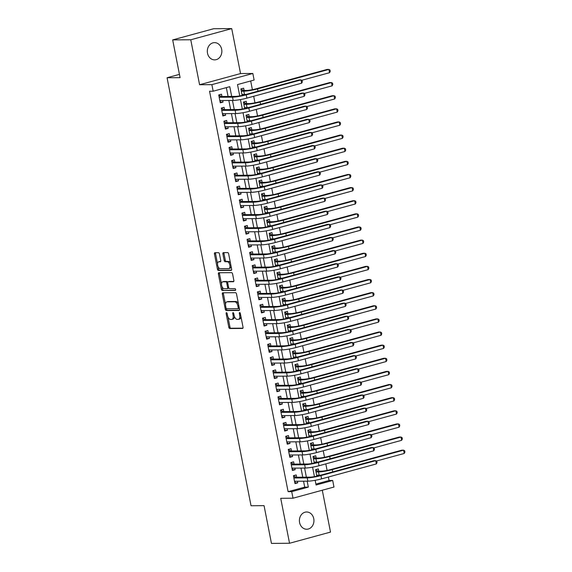 <?xml version="1.0" encoding="UTF-8"?>
<svg xmlns="http://www.w3.org/2000/svg" width="572" height="572" viewBox="0 0 572 572"><rect width="100%" height="100%" fill="white"/><g stroke="black" fill="none" stroke-linecap="round" stroke-linejoin="round"><path stroke-width="0.86" d="M226.455 312.655A0.922 0.486 -105.3 0 0 226.39 312.669A0.922 0.486 -105.3 0 0 226.14 313.563L228.821 327.255A1.323 0.694 -105.3 0 0 229.787 328.535L242.564 328.442A1.323 0.694 -105.3 0 0 242.664 328.428A1.323 0.694 -105.3 0 0 243.021 327.148L240.34 313.456A0.922 0.486 -105.3 0 0 239.661 312.562A0.922 0.486 -105.3 0 0 239.596 312.569A0.922 0.486 -105.3 0 0 239.346 313.463L239.689 315.236A4.233 2.216 -105.3 0 1 238.531 319.333A4.233 2.216 -105.3 0 1 238.231 319.376L237.165 319.383A4.233 2.216 -105.3 0 1 234.084 315.279L233.733 313.506A0.922 0.486 -105.3 0 0 233.061 312.605A0.922 0.486 -105.3 0 0 232.997 312.619A0.922 0.486 -105.3 0 0 232.74 313.513L233.09 315.286A4.233 2.216 -105.3 0 1 231.932 319.383A4.233 2.216 -105.3 0 1 231.624 319.426L230.559 319.433A4.233 2.216 -105.3 0 1 227.477 315.329L227.134 313.556A0.922 0.486 -105.3 0 0 226.455 312.655M207.5 53.189A8.623 7.272 89.6 0 0 214.65 59.874A8.623 7.272 89.6 0 0 221.671 49.321A8.623 7.272 89.6 0 0 214.521 42.635A8.623 7.272 89.6 0 0 207.5 53.189M299.585 522.543A8.623 7.272 89.6 0 0 306.735 529.236A8.623 7.272 89.6 0 0 313.756 518.675A8.623 7.272 89.6 0 0 306.606 511.99A8.623 7.272 89.6 0 0 299.585 522.543M219.455 253.954A1.323 0.694 -105.3 0 0 218.49 252.674L214.908 252.702A1.323 0.694 -105.3 0 0 214.815 252.71A1.323 0.694 -105.3 0 0 214.45 253.997L217.431 269.197A1.323 0.694 -105.3 0 0 218.397 270.484L231.174 270.392A1.323 0.694 -105.3 0 0 231.274 270.377A1.323 0.694 -105.3 0 0 231.631 269.097L228.65 253.889A1.323 0.694 -105.3 0 0 227.685 252.602L223.359 252.638A1.323 0.694 -105.3 0 0 223.259 252.652A1.323 0.694 -105.3 0 0 222.901 253.932L224.174 260.439A1.323 0.694 -105.3 0 0 225.139 261.719L227.284 261.704A3.539 1.852 -105.3 0 1 229.808 264.9A3.539 1.852 -105.3 0 1 228.893 268.568A3.539 1.852 -105.3 0 1 228.636 268.604L220.227 268.661A3.539 1.852 -105.3 0 1 217.703 265.465A3.539 1.852 -105.3 0 1 218.618 261.804A3.539 1.852 -105.3 0 1 218.876 261.769L220.277 261.762A1.323 0.694 -105.3 0 0 220.37 261.747A1.323 0.694 -105.3 0 0 220.735 260.467L219.455 253.954M172.68 39.904L213.635 28.736L231.717 28.6L190.762 39.775L172.68 39.904L180.08 77.656L167.067 77.749L251.037 505.748L264.057 505.655L271.457 543.4L289.539 543.264L280.716 498.298L293.014 498.205L291.727 491.641L288.109 491.67L209.552 91.241L213.163 91.213L211.876 84.649L252.838 73.473L254.125 80.037L237.516 84.57L239.739 95.896M190.762 39.775L199.585 84.742L211.876 84.649M222.773 292.778A1.323 0.694 -105.3 0 0 222.672 292.792A1.323 0.694 -105.3 0 0 222.315 294.072L225.297 309.28A1.323 0.694 -105.3 0 0 226.262 310.56L239.039 310.467A1.323 0.694 -105.3 0 0 239.132 310.453A1.323 0.694 -105.3 0 0 239.496 309.173L236.515 293.965A1.323 0.694 -105.3 0 0 235.55 292.685L222.773 292.778M221.364 289.239L218.382 274.031A1.323 0.694 -105.3 0 1 218.747 272.751A1.323 0.694 -105.3 0 1 218.84 272.737L231.617 272.644A1.323 0.694 -105.3 0 1 232.582 273.924L233.855 280.437A1.323 0.694 -105.3 0 1 233.498 281.717A1.323 0.694 -105.3 0 1 233.405 281.731L228.221 281.767A1.323 0.694 -105.3 0 0 228.121 281.781A1.323 0.694 -105.3 0 0 227.763 283.061L228.607 287.38A1.323 0.694 -105.3 0 0 229.572 288.66L234.963 288.624A0.922 0.486 -105.3 0 1 235.628 289.461A0.922 0.486 -105.3 0 1 235.385 290.419A0.922 0.486 -105.3 0 1 235.321 290.426L222.329 290.526A1.323 0.694 -105.3 0 1 221.364 289.239L222.472 288.939L222 286.543M289.539 543.264L330.502 532.096L322.286 490.225M244.094 90.462L243.643 88.167L240.876 88.917L242.149 95.424M246.668 103.589L246.217 101.294L243.45 102.045L244.723 108.551M249.242 116.717L248.791 114.421L246.024 115.179L247.304 121.679M251.816 129.851L251.365 127.549L248.598 128.307L249.878 134.813M254.397 142.979L253.947 140.676L251.179 141.434L252.452 147.941M256.971 156.106L256.521 153.811L253.753 154.562L255.026 161.068M259.545 169.233L259.095 166.938L256.327 167.689L257.607 174.195M262.119 182.361L261.669 180.066L258.901 180.823L260.181 187.323M264.7 195.495L264.25 193.193L261.483 193.951L262.755 200.457M267.274 208.623L266.824 206.32L264.057 207.078L265.329 213.585M269.848 221.75L269.398 219.455L266.631 220.206L267.91 226.712M272.422 234.877L271.972 232.582L269.205 233.333L270.484 239.84M275.003 248.005L274.553 245.71L271.786 246.468L273.058 252.967M277.577 261.139L277.127 258.837L274.36 259.595L275.632 266.102M280.151 274.267L279.701 271.965L276.934 272.722L278.214 279.229M282.725 287.394L282.275 285.099L279.508 285.85L280.788 292.356M285.306 300.522L284.856 298.226L282.089 298.977L283.362 305.484M287.88 313.649L287.43 311.354L284.663 312.112L285.936 318.618M290.454 326.784L290.004 324.481L287.237 325.239L288.517 331.746M293.028 339.911L292.578 337.616L289.811 338.367L291.091 344.873M295.61 353.038L295.159 350.743L292.392 351.494L293.665 358M298.184 366.166L297.733 363.871L294.966 364.621L296.239 371.128M300.758 379.293L300.307 376.998L297.54 377.756L298.82 384.262M303.332 392.428L302.881 390.125L300.114 390.883L301.394 397.39M305.913 405.555L305.462 403.26L302.695 404.011L303.968 410.517M308.487 418.683L308.036 416.387L305.269 417.138L306.542 423.645M311.061 431.81L310.61 429.515L307.843 430.273L309.123 436.772M313.635 444.937L313.184 442.642L310.417 443.4L311.697 449.907M316.216 458.072L315.765 455.77L312.998 456.527L314.271 463.034M296.646 477.241L296.196 474.939L293.429 475.697L294.98 483.576L297.747 482.818L297.44 481.252M294.072 464.106L293.622 461.811L290.855 462.569L292.399 470.441L295.166 469.691L294.859 468.125M291.498 450.979L291.048 448.684L288.281 449.435L289.825 457.314L292.592 456.563L292.285 454.997M288.924 437.852L288.474 435.557L285.707 436.307L287.251 444.187L290.018 443.429L289.711 441.87M286.343 424.724L285.893 422.422L283.126 423.18L284.677 431.059L287.444 430.301L287.137 428.735M283.769 411.597L283.319 409.295L280.552 410.053L282.096 417.932L284.863 417.174L284.556 415.608M281.195 398.462L280.745 396.167L277.978 396.925L279.522 404.797L282.289 404.046L281.982 402.481M278.621 385.335L278.171 383.04L275.404 383.791L276.948 391.67L279.715 390.919L279.408 389.353M276.04 372.208L275.59 369.912L272.823 370.663L274.374 378.542L277.141 377.785L276.834 376.226M273.466 359.08L273.016 356.778L270.249 357.536L271.793 365.415L274.56 364.657L274.253 363.091M270.892 345.953L270.442 343.65L267.675 344.408L269.219 352.28L271.986 351.53L271.679 349.964M268.318 332.818L267.868 330.523L265.101 331.281L266.645 339.153L269.412 338.402L269.105 336.837M265.737 319.691L265.286 317.396L262.519 318.146L264.071 326.026L266.838 325.268L266.531 323.709M263.163 306.563L262.712 304.268L259.945 305.019L261.49 312.898L264.257 312.14L263.949 310.582M260.589 293.436L260.138 291.134L257.371 291.892L258.916 299.771L261.683 299.013L261.375 297.447M258.015 280.301L257.564 278.006L254.797 278.764L256.342 286.636L259.109 285.886L258.801 284.32M255.434 267.174L254.983 264.879L252.216 265.637L253.768 273.509L256.535 272.758L256.227 271.192M252.86 254.047L252.409 251.751L249.642 252.502L251.187 260.382L253.954 259.624L253.646 258.065M250.286 240.919L249.835 238.624L247.068 239.375L248.613 247.254L251.38 246.496L251.072 244.93M247.712 227.792L247.261 225.49L244.494 226.247L246.039 234.127L248.806 233.369L248.498 231.803M245.131 214.657L244.68 212.362L241.913 213.12L243.465 220.992L246.232 220.241L245.924 218.676M242.557 201.53L242.106 199.235L239.339 199.993L240.883 207.865L243.651 207.114L243.343 205.548M239.983 188.403L239.532 186.107L236.765 186.858L238.309 194.737L241.077 193.98L240.769 192.421M237.409 175.275L236.958 172.98L234.191 173.731L235.735 181.61L238.503 180.852L238.195 179.286M234.827 162.148L234.377 159.845L231.61 160.603L233.162 168.483L235.929 167.725L235.621 166.159M232.253 149.013L231.803 146.718L229.036 147.476L230.58 155.348L233.347 154.597L233.04 153.031M229.679 135.886L229.229 133.591L226.462 134.341L228.006 142.221L230.773 141.47L230.466 139.904M227.105 122.758L226.655 120.463L223.888 121.214L225.432 129.093L228.199 128.335L227.892 126.777M224.524 109.631L224.074 107.329L221.307 108.087L222.858 115.966L225.625 115.208L225.318 113.642M288.109 491.67L304.712 487.144L303.553 481.209M302.767 477.191L300.972 468.082M300.186 464.064L298.398 454.947M297.612 450.936L295.824 441.82M295.038 437.809L293.25 428.693M292.464 424.674L290.669 415.565M289.882 411.547L288.095 402.438M287.308 398.419L285.521 389.303M284.734 385.292L282.947 376.176M282.16 372.165L280.366 363.048M279.579 359.03L277.792 349.921M277.005 345.903L275.218 336.794M274.431 332.775L272.644 323.659M271.857 319.648L270.063 310.532M269.276 306.52L267.489 297.404M266.702 293.386L264.915 284.277M264.128 280.259L262.341 271.149M261.554 267.131L259.76 258.015M258.973 254.004L257.185 244.887M256.399 240.876L254.612 231.76M253.825 227.742L252.037 218.633M251.251 214.614L249.456 205.505M248.67 201.487L246.882 192.371M246.096 188.36L244.308 179.243M243.522 175.225L241.734 166.116M240.948 162.098L239.153 152.989M238.367 148.97L236.579 139.854M235.793 135.843L234.005 126.727M233.219 122.715L231.431 113.599M230.645 109.581L228.85 100.472M228.064 96.454L226.333 87.623M221.95 96.504L221.5 94.201L218.733 94.959L220.277 102.838L223.044 102.081L222.737 100.515M315.901 484.091L329.072 480.494L328.385 477.019M327.091 470.42L325.811 463.892M324.517 457.293L323.237 450.765M321.943 444.165L320.656 437.63M319.362 431.031L318.082 424.503M316.788 417.903L315.508 411.375M314.214 404.776L312.934 398.248M311.64 391.648L310.353 385.12M309.059 378.521L307.779 371.986M306.485 365.386L305.205 358.858M303.911 352.259L302.631 345.731M301.337 339.132L300.05 332.604M298.756 326.004L297.476 319.469M296.182 312.877L294.902 306.342M293.608 299.742L292.328 293.214M291.034 286.615L289.747 280.087M288.452 273.488L287.173 266.96M285.878 260.36L284.599 253.825M283.304 247.233L282.025 240.698M280.73 234.098L279.443 227.57M278.149 220.971L276.869 214.443M275.575 207.843L274.295 201.315M273.001 194.716L271.721 188.181M270.427 181.581L269.14 175.053M267.846 168.454L266.566 161.926M265.272 155.327L263.992 148.799M262.698 142.199L261.418 135.671M260.124 129.072L258.837 122.537M257.543 115.937L256.263 109.409M254.969 102.81L253.689 96.282M252.395 89.682L250.686 80.974M318.79 471.199L318.339 468.904L315.572 469.655L316.845 476.161M179.436 74.374L167.067 77.749M199.585 84.742L240.54 73.566L231.717 28.6M240.54 73.566L252.838 73.473M329.072 480.494L332.682 480.473L333.976 487.037L293.014 498.205M231.681 96.425L229.772 86.679L213.163 91.213M291.727 491.641L308.329 487.115L307.171 481.181M306.377 477.162L304.59 468.053M303.803 464.035L302.016 454.926M301.229 450.908L299.442 441.791M298.655 437.78L296.868 428.664M296.074 424.653L294.287 415.537M293.5 411.518L291.713 402.409M290.926 398.391L289.139 389.282M288.352 385.263L286.565 376.147M285.771 372.136L283.984 363.02M283.197 359.009L281.41 349.892M280.623 345.874L278.836 336.765M278.049 332.747L276.262 323.638M275.468 319.619L273.681 310.503M272.894 306.492L271.107 297.376M270.32 293.365L268.533 284.248M267.746 280.23L265.959 271.121M265.165 267.103L263.377 257.993M262.591 253.975L260.803 244.859M260.017 240.848L258.229 231.732M257.443 227.72L255.655 218.604M254.862 214.586L253.074 205.477M252.288 201.458L250.5 192.349M249.714 188.331L247.926 179.215M247.14 175.204L245.352 166.087M244.559 162.076L242.771 152.96M241.985 148.942L240.197 139.833M239.411 135.814L237.623 126.705M236.837 122.687L235.049 113.571M234.255 109.559L232.468 100.443M315.158 480.308L316.08 484.999L332.682 480.473M240.462 99.571L242.313 109.023M243.036 112.698L244.895 122.151M245.617 125.826L247.469 135.278M248.191 138.953L250.043 148.413M250.765 152.08L252.617 161.54M253.339 165.215L255.198 174.667M255.92 178.342L257.772 187.795M258.494 191.47L260.346 200.929M261.068 204.597L262.92 214.057M263.642 217.732L265.501 227.184M266.223 230.859L268.075 240.311M268.797 243.987L270.649 253.439M271.371 257.114L273.223 266.573M273.945 270.241L275.804 279.701M276.526 283.376L278.378 292.828M279.1 296.503L280.952 305.956M281.674 309.631L283.526 319.083M284.248 322.758L286.107 332.218M286.829 335.886L288.681 345.345M289.403 349.02L291.255 358.472M291.977 362.147L293.829 371.6M294.551 375.275L296.41 384.727M297.133 388.402L298.984 397.862M299.707 401.53L301.558 410.989M302.281 414.664L304.132 424.117M304.855 427.792L306.714 437.244M307.429 440.919L309.288 450.371M310.01 454.046L311.862 463.506M312.584 467.174L314.436 476.633M304.712 487.144L308.329 487.115M297.747 482.818L294.83 482.839M295.166 469.691L292.256 469.712M292.592 456.563L289.682 456.585M290.018 443.429L287.108 443.45M287.444 430.301L284.527 430.323M284.863 417.174L281.953 417.195M282.289 404.046L279.379 404.068M279.715 390.919L276.805 390.941M277.141 377.785L274.224 377.806M274.56 364.657L271.65 364.679M271.986 351.53L269.076 351.551M269.412 338.402L266.502 338.424M266.838 325.268L263.921 325.296M264.257 312.14L261.347 312.162M261.683 299.013L258.773 299.034M259.109 285.886L256.199 285.907M256.535 272.758L253.618 272.78M253.954 259.624L251.044 259.645M251.38 246.496L248.47 246.518M248.806 233.369L245.896 233.39M246.232 220.241L243.315 220.263M243.651 207.114L240.74 207.135M241.077 193.98L238.167 194.001M238.503 180.852L235.593 180.874M235.929 167.725L233.011 167.746M233.347 154.597L230.437 154.619M230.773 141.47L227.863 141.491M228.199 128.335L225.289 128.357M225.625 115.208L222.708 115.229M223.044 102.081L220.134 102.102M231.932 319.383L233.04 319.083A4.233 2.216 -105.3 0 0 234.334 316.237M238.531 319.333L239.639 319.033A4.233 2.216 -105.3 0 0 240.934 316.502M227.956 316.895L229.93 326.955A1.323 0.694 -105.3 0 0 230.895 328.235L242.957 328.149M226.319 308.53L226.405 308.973A1.323 0.694 -105.3 0 0 227.37 310.26L239.432 310.167M223.488 292.771A1.323 0.694 -105.3 0 0 223.423 293.772L225.511 304.418M226.012 307.85A0.922 0.486 -105.3 0 0 226.684 308.751L237.902 308.665A0.922 0.486 -105.3 0 0 237.973 308.658A0.922 0.486 -105.3 0 0 238.224 307.765L237.859 305.891A4.233 2.216 -105.3 0 0 234.777 301.787L227.113 301.844A4.233 2.216 -105.3 0 0 226.805 301.887A4.233 2.216 -105.3 0 0 225.647 305.984L226.012 307.85M238.031 308.63L239.01 308.365A0.922 0.486 -105.3 0 0 239.075 308.358A0.922 0.486 -105.3 0 0 239.296 308.144M238.488 304.025A4.233 2.216 -105.3 0 0 235.886 301.487L234.777 301.787M226.805 301.887L227.913 301.587A4.233 2.216 -105.3 0 1 228.214 301.544L235.886 301.487M221.5 283.991L219.491 273.731L218.382 274.031M219.555 272.737A1.323 0.694 -105.3 0 0 219.491 273.731M233.798 281.431L229.322 281.467A1.323 0.694 -105.3 0 0 229.229 281.481A1.323 0.694 -105.3 0 0 229.143 281.517M235.628 290.133L222.329 290.526M222.844 281.81A3.539 1.852 -105.3 0 0 222.587 281.839A3.539 1.852 -105.3 0 0 221.671 285.507A3.539 1.852 -105.3 0 0 224.195 288.703L227.155 288.681A1.323 0.694 -105.3 0 0 227.256 288.667A1.323 0.694 -105.3 0 0 227.613 287.387L226.769 283.068A1.323 0.694 -105.3 0 0 225.804 281.789L222.844 281.81L223.945 281.503A3.539 1.852 -105.3 0 0 223.695 281.538L222.587 281.839M227.341 288.631L228.264 288.381A1.323 0.694 -105.3 0 0 228.357 288.367A1.323 0.694 -105.3 0 0 228.736 287.823M227.742 282.325A1.323 0.694 -105.3 0 0 226.912 281.481L225.804 281.789M223.945 281.503L226.912 281.481M222.472 288.939A1.323 0.694 -105.3 0 0 223.438 290.218M218.618 261.804L219.727 261.504A3.539 1.852 -105.3 0 1 219.984 261.468L220.67 261.461M229.744 268.297A3.539 1.852 -105.3 0 0 230.001 268.261A3.539 1.852 -105.3 0 0 231.081 266.266M230.516 263.413A3.539 1.852 -105.3 0 0 228.392 261.404L227.284 261.704M224.067 252.631A1.323 0.694 -105.3 0 0 224.01 253.632L225.282 260.138A1.323 0.694 -105.3 0 0 226.247 261.418L228.392 261.404M218.104 266.659L218.54 268.897A1.323 0.694 -105.3 0 0 219.505 270.184L231.567 270.091M215.623 252.695A1.323 0.694 -105.3 0 0 215.558 253.689L217.539 263.799M315.608 469.648L318.061 471.206L321.285 471.178A6.735 0.786 -11.1 0 0 330.437 469.641L401.78 450.178L403.589 450.164L332.246 469.626A10.103 1.18 168.9 0 1 318.518 471.936L316.023 471.95M317.846 475.225L316.838 476.104M320.892 475.125A10.103 1.18 168.9 0 1 319.162 475.218L316.666 475.239M404.232 453.453L403.589 450.164L404.676 450.765L404.933 452.073L404.232 453.453L376.397 461.039M318.061 471.206L315.987 471.771M376.34 463.935L375.697 460.653L376.784 461.254L377.041 462.562L376.34 463.935L321.6 478.871A10.103 1.18 168.9 0 1 307.872 481.174L294.523 481.274M293.465 475.682L295.924 477.241L309.995 477.141A6.735 0.786 -11.1 0 0 319.147 475.604L373.888 460.667L375.697 460.653L320.956 475.589A10.103 1.18 168.9 0 1 307.228 477.892L293.879 477.992M295.71 481.267L294.694 482.146M295.924 477.241L293.844 477.813M313.034 456.52L315.487 458.072L318.711 458.05A6.735 0.786 -11.1 0 0 327.863 456.513L399.206 437.051L401.015 437.037L329.665 456.499A10.103 1.18 168.9 0 1 315.944 458.808L313.449 458.823M315.272 462.097L314.257 462.977M318.318 461.997A10.103 1.18 168.9 0 1 316.588 462.09L314.092 462.104M401.658 440.318L401.015 437.037L402.102 437.637L402.359 438.946L401.658 440.318L373.823 447.912M315.487 458.072L313.413 458.644M310.453 443.386L312.913 444.944L316.13 444.923A6.735 0.786 -11.1 0 0 325.282 443.386L396.632 423.923L398.441 423.909L327.091 443.371A10.103 1.18 168.9 0 1 313.363 445.674L310.868 445.695M312.698 448.97L311.683 449.849M315.737 448.87A10.103 1.18 168.9 0 1 314.007 448.963L311.511 448.977M399.084 427.191L398.441 423.909L399.528 424.503L399.785 425.818L399.084 427.191L371.249 434.784M312.913 444.944L310.832 445.509M307.879 430.258L310.331 431.817L313.556 431.796A6.735 0.786 -11.1 0 0 322.708 430.258L394.051 410.796L395.86 410.782L324.517 430.244A10.103 1.18 168.9 0 1 310.789 432.546L308.294 432.568M310.124 435.843L309.109 436.715M313.163 435.742A10.103 1.18 168.9 0 1 311.433 435.828L308.937 435.85M396.503 414.064L395.86 410.782L396.954 411.375L397.211 412.691L396.503 414.064L368.675 421.657M310.331 431.817L308.258 432.382M305.305 417.131L307.757 418.69L310.982 418.661A6.735 0.786 -11.1 0 0 320.134 417.131L391.477 397.669L393.286 397.654L321.943 417.117A10.103 1.18 168.9 0 1 308.215 419.419L305.72 419.44M307.543 422.708L306.535 423.587M310.589 422.608A10.103 1.18 168.9 0 1 308.859 422.701L306.363 422.722M393.929 400.936L393.286 397.654L394.373 398.248L394.63 399.563L393.929 400.936L366.094 408.53M307.757 418.69L305.684 419.255M373.759 450.808L373.116 447.526L374.21 448.126L374.467 449.435L373.759 450.808L319.019 465.744A10.103 1.18 168.9 0 1 305.298 468.046L291.949 468.146M290.891 462.555L293.343 464.114L307.421 464.014A6.735 0.786 -11.1 0 0 316.566 462.476L371.307 447.54L373.116 447.526L318.375 462.462A10.103 1.18 168.9 0 1 304.654 464.764L291.305 464.864M293.136 468.139L292.12 469.011M293.343 464.114L291.27 464.678M371.185 437.68L370.542 434.398L371.636 434.992L371.893 436.307L371.185 437.68L316.445 452.616A10.103 1.18 168.9 0 1 302.717 454.919L289.375 455.019M288.317 449.428L290.769 450.986L304.84 450.879A6.735 0.786 -11.1 0 0 313.992 449.342L368.733 434.413L370.542 434.398L315.801 449.327A10.103 1.18 168.9 0 1 302.073 451.637L288.731 451.737M290.562 455.012L289.546 455.884M290.769 450.986L288.696 451.551M368.611 424.553L367.968 421.271L369.054 421.864L369.312 423.18L368.611 424.553L313.871 439.482A10.103 1.18 168.9 0 1 300.143 441.791L286.801 441.891M285.743 436.3L288.195 437.859L302.266 437.752A6.735 0.786 -11.1 0 0 311.418 436.214L366.159 421.285L367.968 421.271L313.227 436.2A10.103 1.18 168.9 0 1 299.499 438.509L286.157 438.61M287.981 441.877L286.972 442.757M288.195 437.859L286.122 438.424M366.037 411.425L365.394 408.143L366.48 408.737L366.738 410.053L366.037 411.425L311.297 426.354A10.103 1.18 168.9 0 1 297.569 428.664L284.22 428.757M283.161 423.173L285.621 424.731L299.692 424.624A6.735 0.786 -11.1 0 0 308.844 423.087L363.585 408.151L365.394 408.143L310.653 423.073A10.103 1.18 168.9 0 1 296.925 425.375L283.576 425.475M285.407 428.75L284.391 429.629M285.621 424.731L283.54 425.296M302.731 404.004L305.183 405.562L308.408 405.534A6.735 0.786 -11.1 0 0 317.56 403.996L388.903 384.534L390.712 384.52L319.362 403.982A10.103 1.18 168.9 0 1 305.641 406.292L303.146 406.306M304.969 409.581L303.954 410.46M308.015 409.481A10.103 1.18 168.9 0 1 306.285 409.573L303.789 409.595M391.355 387.809L390.712 384.52L391.799 385.12L392.056 386.429L391.355 387.809L363.52 395.395M305.183 405.562L303.11 406.127M363.456 398.291L362.812 395.009L363.906 395.609L364.164 396.918L363.456 398.291L308.716 413.227A10.103 1.18 168.9 0 1 294.995 415.529L281.646 415.629M280.587 410.038L283.04 411.597L297.118 411.497A6.735 0.786 -11.1 0 0 306.263 409.96L361.003 395.023L362.812 395.009L308.072 409.945A10.103 1.18 168.9 0 1 294.351 412.248L281.002 412.348M282.833 415.622L281.817 416.502M283.04 411.597L280.966 412.169M300.15 390.876L302.609 392.428L305.827 392.406A6.735 0.786 -11.1 0 0 314.979 390.869L386.329 371.407L388.138 371.392L316.788 390.855A10.103 1.18 168.9 0 1 303.06 393.164L300.565 393.178M302.395 396.453L301.38 397.333M305.434 396.353A10.103 1.18 168.9 0 1 303.703 396.446L301.208 396.46M388.781 374.674L388.138 371.392L389.225 371.993L389.482 373.301L388.781 374.674L360.946 382.268M302.609 392.428L300.529 393M360.882 385.163L360.238 381.882L361.332 382.482L361.59 383.791L360.882 385.163L306.142 400.1A10.103 1.18 168.9 0 1 292.414 402.402L279.072 402.502M278.013 396.911L280.466 398.469L294.537 398.362A6.735 0.786 -11.1 0 0 303.689 396.832L358.43 381.896L360.238 381.882L305.498 396.818A10.103 1.18 168.9 0 1 291.77 399.12L278.428 399.22M280.259 402.495L279.243 403.367M280.466 398.469L278.392 399.034M297.576 377.742L300.028 379.3L303.253 379.279A6.735 0.786 -11.1 0 0 312.405 377.742L383.748 358.279L385.557 358.265L314.214 377.727A10.103 1.18 168.9 0 1 300.486 380.03L297.991 380.051M299.821 383.326L298.806 384.205M302.86 383.226A10.103 1.18 168.9 0 1 301.129 383.312L298.634 383.333M386.2 361.547L385.557 358.265L386.651 358.858L386.908 360.174L386.2 361.547L358.372 369.14M300.028 379.3L297.955 379.865M358.308 372.036L357.664 368.754L358.751 369.348L359.009 370.663L358.308 372.036L303.568 386.972A10.103 1.18 168.9 0 1 289.84 389.275L276.498 389.375M275.439 383.783L277.892 385.342L291.963 385.235A6.735 0.786 -11.1 0 0 301.115 383.698L355.855 368.768L357.664 368.754L302.924 383.683A10.103 1.18 168.9 0 1 289.196 385.993L275.854 386.093M277.677 389.368L276.669 390.24M277.892 385.342L275.818 385.907M295.002 364.614L297.454 366.173L300.679 366.151A6.735 0.786 -11.1 0 0 309.831 364.614L381.174 345.152L382.983 345.138L311.64 364.6A10.103 1.18 168.9 0 1 297.912 366.902L295.417 366.924M297.24 370.198L296.232 371.071M300.286 370.098A10.103 1.18 168.9 0 1 298.555 370.184L296.06 370.206M383.626 348.419L382.983 345.138L384.069 345.731L384.327 347.047L383.626 348.419L355.791 356.013M297.454 366.173L295.381 366.738M355.734 358.909L355.09 355.627L356.177 356.22L356.435 357.536L355.734 358.909L300.994 373.838A10.103 1.18 168.9 0 1 287.266 376.147L273.916 376.247M272.858 370.656L275.318 372.215L289.389 372.107A6.735 0.786 -11.1 0 0 298.541 370.57L353.281 355.641L355.09 355.627L300.35 370.556A10.103 1.18 168.9 0 1 286.622 372.865L273.273 372.965M275.103 376.233L274.088 377.112M275.318 372.215L273.237 372.78M292.428 351.487L294.88 353.046L298.105 353.017A6.735 0.786 -11.1 0 0 307.257 351.487L378.6 332.025L380.409 332.01L309.059 351.473A10.103 1.18 168.9 0 1 295.338 353.775L292.843 353.796M294.666 357.064L293.65 357.943M297.712 356.964A10.103 1.18 168.9 0 1 295.981 357.057L293.486 357.078M381.052 335.292L380.409 332.01L381.495 332.604L381.753 333.919L381.052 335.292L353.217 342.885M294.88 353.046L292.807 353.61M289.847 338.359L292.306 339.918L295.524 339.89A6.735 0.786 -11.1 0 0 304.676 338.352L376.026 318.89L377.835 318.876L306.485 338.338A10.103 1.18 168.9 0 1 292.757 340.647L290.261 340.662M292.092 343.936L291.077 344.816M295.131 343.836A10.103 1.18 168.9 0 1 293.4 343.929L290.905 343.944M378.478 322.158L377.835 318.876L378.921 319.476L379.179 320.785L378.478 322.158L350.643 329.751M292.306 339.918L290.226 340.483M287.273 325.232L289.725 326.784L292.95 326.762A6.735 0.786 -11.1 0 0 302.102 325.225L373.444 305.763L375.253 305.748L303.911 325.211A10.103 1.18 168.9 0 1 290.183 327.52L287.687 327.534M289.518 330.809L288.502 331.688M292.557 330.709A10.103 1.18 168.9 0 1 290.826 330.802L288.331 330.816M375.897 309.03L375.253 305.748L376.347 306.349L376.605 307.657L375.897 309.03L348.069 316.623M289.725 326.784L287.652 327.356M284.699 312.097L287.151 313.656L290.376 313.635A6.735 0.786 -11.1 0 0 299.528 312.097L370.87 292.635L372.679 292.621L301.337 312.083A10.103 1.18 168.9 0 1 287.609 314.385L285.113 314.407M286.937 317.682L285.928 318.554M289.983 317.582A10.103 1.18 168.9 0 1 288.252 317.667L285.757 317.689M373.323 295.903L372.679 292.621L373.766 293.214L374.024 294.53L373.323 295.903L345.488 303.496M287.151 313.656L285.078 314.221M282.125 298.97L284.577 300.529L287.802 300.507A6.735 0.786 -11.1 0 0 296.954 298.97L368.296 279.508L370.105 279.493L298.756 298.956A10.103 1.18 168.9 0 1 285.035 301.258L282.539 301.28M284.363 304.554L283.347 305.427M287.409 304.447A10.103 1.18 168.9 0 1 285.678 304.54L283.183 304.561M370.749 282.775L370.105 279.493L371.192 280.087L371.45 281.403L370.749 282.775L342.914 290.369M284.577 300.529L282.504 301.094M279.544 285.843L282.003 287.401L285.221 287.373A6.735 0.786 -11.1 0 0 294.373 285.836L365.722 266.373L367.531 266.366L296.182 285.828A10.103 1.18 168.9 0 1 282.454 288.131L279.958 288.152M281.789 291.42L280.773 292.299M284.827 291.32A10.103 1.18 168.9 0 1 283.097 291.413L280.602 291.434M368.175 269.648L367.531 266.366L368.618 266.96L368.876 268.275L368.175 269.648L340.34 277.241M282.003 287.401L279.923 287.966M276.97 272.715L279.422 274.274L282.647 274.245A6.735 0.786 -11.1 0 0 291.799 272.708L363.141 253.246L364.95 253.232L293.608 272.694A10.103 1.18 168.9 0 1 279.88 275.003L277.384 275.018M279.215 278.292L278.199 279.172M282.253 278.192A10.103 1.18 168.9 0 1 280.523 278.285L278.028 278.299M365.594 256.513L364.95 253.232L366.044 253.832L366.302 255.141L365.594 256.513L337.766 264.107M279.422 274.274L277.348 274.839M274.396 259.581L276.848 261.139L280.073 261.118A6.735 0.786 -11.1 0 0 289.225 259.581L360.567 240.118L362.376 240.104L291.034 259.566A10.103 1.18 168.9 0 1 277.306 261.876L274.81 261.89M276.633 265.165L275.625 266.044M279.679 265.065A10.103 1.18 168.9 0 1 277.949 265.158L275.454 265.172M363.02 243.386L362.376 240.104L363.463 240.705L363.72 242.013L363.02 243.386L335.185 250.979M276.848 261.139L274.774 261.711M271.822 246.453L274.274 248.012L277.499 247.991A6.735 0.786 -11.1 0 0 286.651 246.453L357.993 226.991L359.802 226.977L288.452 246.439A10.103 1.18 168.9 0 1 274.732 248.741L272.236 248.763M274.06 252.037L273.044 252.91M277.105 251.937A10.103 1.18 168.9 0 1 275.375 252.023L272.88 252.045M360.446 230.259L359.802 226.977L360.889 227.57L361.147 228.886L360.446 230.259L332.611 237.852M274.274 248.012L272.2 248.577M269.24 233.326L271.7 234.885L274.917 234.863A6.735 0.786 -11.1 0 0 284.07 233.326L355.419 213.864L357.228 213.849L285.878 233.312A10.103 1.18 168.9 0 1 272.15 235.614L269.655 235.635M271.486 238.91L270.47 239.782M274.524 238.803A10.103 1.18 168.9 0 1 272.794 238.896L270.299 238.917M357.872 217.131L357.228 213.849L358.315 214.443L358.572 215.758L357.872 217.131L330.037 224.725M271.7 234.885L269.619 235.45M266.666 220.199L269.119 221.757L272.343 221.729A6.735 0.786 -11.1 0 0 281.495 220.191L352.838 200.729L354.647 200.722L283.304 220.184A10.103 1.18 168.9 0 1 269.576 222.487L267.081 222.508M268.911 225.776L267.896 226.655M271.95 225.675A10.103 1.18 168.9 0 1 270.22 225.768L267.725 225.79M355.291 204.004L354.647 200.722L355.741 201.315L355.998 202.631L355.291 204.004L327.463 211.597M269.119 221.757L267.045 222.322M264.092 207.071L266.545 208.63L269.769 208.601A6.735 0.786 -11.1 0 0 278.921 207.064L350.264 187.602L352.073 187.587L280.73 207.05A10.103 1.18 168.9 0 1 267.002 209.359L264.507 209.373M266.33 212.648L265.322 213.528M269.376 212.548A10.103 1.18 168.9 0 1 267.646 212.641L265.151 212.655M352.717 190.869L352.073 187.587L353.16 188.188L353.417 189.496L352.717 190.869L324.882 198.463M266.545 208.63L264.471 209.195M353.153 345.781L352.509 342.499L353.603 343.093L353.861 344.408L353.153 345.781L298.412 360.71A10.103 1.18 168.9 0 1 284.692 363.013L271.342 363.113M270.284 357.529L272.737 359.08L286.815 358.98A6.735 0.786 -11.1 0 0 295.96 357.443L350.7 342.506L352.509 342.499L297.769 357.428A10.103 1.18 168.9 0 1 284.048 359.731L270.699 359.831M272.529 363.106L271.514 363.985M272.737 359.08L270.663 359.652M350.579 332.647L349.935 329.365L351.029 329.965L351.287 331.274L350.579 332.647L295.838 347.583A10.103 1.18 168.9 0 1 282.11 349.885L268.768 349.985M267.71 344.394L270.163 345.953L284.234 345.853A6.735 0.786 -11.1 0 0 293.386 344.315L348.126 329.379L349.935 329.365L295.195 344.301A10.103 1.18 168.9 0 1 281.467 346.603L268.125 346.703M269.955 349.978L268.94 350.858M270.163 345.953L268.089 346.518M348.005 319.519L347.361 316.237L348.448 316.838L348.705 318.146L348.005 319.519L293.264 334.456A10.103 1.18 168.9 0 1 279.536 336.758L266.195 336.858M265.136 331.267L267.589 332.825L281.66 332.718A6.735 0.786 -11.1 0 0 290.812 331.188L345.552 316.252L347.361 316.237L292.621 331.174A10.103 1.18 168.9 0 1 278.893 333.476L265.551 333.576M267.374 336.851L266.366 337.723M267.589 332.825L265.515 333.39M345.431 306.392L344.787 303.11L345.874 303.703L346.132 305.019L345.431 306.392L290.69 321.321A10.103 1.18 168.9 0 1 276.962 323.63L263.613 323.731M262.555 318.139L265.015 319.698L279.086 319.591A6.735 0.786 -11.1 0 0 288.238 318.053L342.978 303.124L344.787 303.11L290.047 318.039A10.103 1.18 168.9 0 1 276.319 320.349L262.97 320.449M264.8 323.723L263.785 324.596M265.015 319.698L262.934 320.263M342.85 293.264L342.206 289.983L343.3 290.576L343.558 291.892L342.85 293.264L288.109 308.194A10.103 1.18 168.9 0 1 274.388 310.503L261.039 310.603M259.981 305.012L262.434 306.571L276.512 306.463A6.735 0.786 -11.1 0 0 285.664 304.926L340.397 289.997L342.206 289.983L287.466 304.912A10.103 1.18 168.9 0 1 273.745 307.221L260.396 307.314M262.226 310.589L261.211 311.468M262.434 306.571L260.36 307.135M340.276 280.137L339.632 276.855L340.726 277.449L340.983 278.764L340.276 280.137L285.535 295.066A10.103 1.18 168.9 0 1 271.807 297.368L258.465 297.469M257.407 291.884L259.86 293.436L273.931 293.336A6.735 0.786 -11.1 0 0 283.083 291.799L337.823 276.862L339.632 276.855L284.892 291.784A10.103 1.18 168.9 0 1 271.164 294.087L257.822 294.187M259.652 297.461L258.637 298.341M259.86 293.436L257.786 294.008M337.702 267.002L337.058 263.721L338.145 264.321L338.402 265.63L337.702 267.002L282.961 281.939A10.103 1.18 168.9 0 1 269.233 284.241L255.891 284.341M254.833 278.75L257.286 280.309L271.357 280.208A6.735 0.786 -11.1 0 0 280.509 278.671L335.249 263.735L337.058 263.721L282.318 278.657A10.103 1.18 168.9 0 1 268.59 280.959L255.248 281.059M257.071 284.334L256.063 285.213M257.286 280.309L255.212 280.873M335.128 253.875L334.484 250.593L335.571 251.187L335.828 252.502L335.128 253.875L280.387 268.811A10.103 1.18 168.9 0 1 266.659 271.114L253.31 271.214M252.252 265.623L254.712 267.181L268.783 267.074A6.735 0.786 -11.1 0 0 277.935 265.537L332.675 250.607L334.484 250.593L279.744 265.53A10.103 1.18 168.9 0 1 266.016 267.832L252.667 267.932M254.497 271.207L253.482 272.079M254.712 267.181L252.631 267.746M332.546 240.748L331.903 237.466L332.997 238.059L333.254 239.375L332.546 240.748L277.806 255.677A10.103 1.18 168.9 0 1 264.085 257.986L250.736 258.086M249.678 252.495L252.13 254.054L266.209 253.947A6.735 0.786 -11.1 0 0 275.361 252.409L330.094 237.48L331.903 237.466L277.163 252.395A10.103 1.18 168.9 0 1 263.442 254.704L250.093 254.805M251.923 258.072L250.908 258.952M252.13 254.054L250.057 254.619M329.972 227.62L329.329 224.338L330.423 224.932L330.68 226.247L329.972 227.62L275.232 242.549A10.103 1.18 168.9 0 1 261.504 244.859L248.162 244.959M247.104 239.368L249.556 240.926L263.628 240.819A6.735 0.786 -11.1 0 0 272.78 239.282L327.52 224.353L329.329 224.338L274.589 239.268A10.103 1.18 168.9 0 1 260.861 241.577L247.519 241.67M249.349 244.945L248.334 245.824M249.556 240.926L247.483 241.491M327.398 214.493L326.755 211.204L327.842 211.804L328.099 213.113L327.398 214.493L272.658 229.422A10.103 1.18 168.9 0 1 258.93 231.724L245.588 231.824M244.53 226.24L246.982 227.792L261.054 227.692A6.735 0.786 -11.1 0 0 270.206 226.154L324.946 211.218L326.755 211.204L272.015 226.14A10.103 1.18 168.9 0 1 258.287 228.442L244.945 228.543M246.768 231.817L245.76 232.697M246.982 227.792L244.909 228.364M324.825 201.358L324.181 198.076L325.268 198.677L325.525 199.985L324.825 201.358L270.084 216.295A10.103 1.18 168.9 0 1 256.356 218.597L243.007 218.697M241.949 213.106L244.408 214.664L258.48 214.564A6.735 0.786 -11.1 0 0 267.632 213.027L322.372 198.091L324.181 198.076L269.441 213.013A10.103 1.18 168.9 0 1 255.713 215.315L242.364 215.415M244.194 218.69L243.179 219.569M244.408 214.664L242.328 215.229M261.518 193.937L263.971 195.495L267.195 195.474A6.735 0.786 -11.1 0 0 276.347 193.937L347.69 174.474L349.499 174.46L278.149 193.922A10.103 1.18 168.9 0 1 264.428 196.232L261.933 196.246M263.756 199.521L262.741 200.4M266.802 199.421A10.103 1.18 168.9 0 1 265.072 199.514L262.577 199.528M350.143 177.742L349.499 174.46L350.586 175.061L350.843 176.369L350.143 177.742L322.308 185.335M263.971 195.495L261.897 196.067M258.937 180.809L261.397 182.368L264.614 182.346A6.735 0.786 -11.1 0 0 273.766 180.809L345.116 161.347L346.925 161.333L275.575 180.795A10.103 1.18 168.9 0 1 261.847 183.097L259.352 183.119M261.182 186.393L260.167 187.266M264.221 186.293A10.103 1.18 168.9 0 1 262.491 186.379L259.995 186.4M347.569 164.614L346.925 161.333L348.012 161.926L348.269 163.242L347.569 164.614L319.734 172.208M261.397 182.368L259.316 182.933M256.363 167.682L258.816 169.24L262.04 169.219A6.735 0.786 -11.1 0 0 271.192 167.682L342.535 148.22L344.344 148.205L273.001 167.667A10.103 1.18 168.9 0 1 259.273 169.97L256.778 169.991M258.608 173.266L257.593 174.138M261.647 173.159A10.103 1.18 168.9 0 1 259.917 173.252L257.421 173.273M344.988 151.487L344.344 148.205L345.438 148.799L345.695 150.114L344.988 151.487L317.16 159.08M258.816 169.24L256.742 169.805M253.789 154.554L256.242 156.113L259.466 156.084A6.735 0.786 -11.1 0 0 268.618 154.547L339.961 135.085L341.77 135.078L270.427 154.54A10.103 1.18 168.9 0 1 256.699 156.842L254.204 156.864M256.027 160.131L255.019 161.011M259.073 160.031A10.103 1.18 168.9 0 1 257.343 160.124L254.847 160.146M342.413 138.36L341.77 135.078L342.857 135.671L343.114 136.987L342.413 138.36L314.579 145.946M256.242 156.113L254.168 156.678M322.243 188.231L321.6 184.949L322.694 185.542L322.951 186.858L322.243 188.231L267.503 203.167A10.103 1.18 168.9 0 1 253.782 205.47L240.433 205.57M239.375 199.978L241.827 201.537L255.906 201.43A6.735 0.786 -11.1 0 0 265.058 199.893L319.791 184.963L321.6 184.949L266.859 199.885A10.103 1.18 168.9 0 1 253.139 202.188L239.79 202.288M241.62 205.562L240.605 206.435M241.827 201.537L239.754 202.102M319.669 175.103L319.026 171.822L320.12 172.415L320.377 173.731L319.669 175.103L264.929 190.033A10.103 1.18 168.9 0 1 251.201 192.342L237.859 192.442M236.801 186.851L239.253 188.41L253.325 188.302A6.735 0.786 -11.1 0 0 262.476 186.765L317.217 171.836L319.026 171.822L264.285 186.751A10.103 1.18 168.9 0 1 250.557 189.06L237.216 189.16M239.046 192.428L238.031 193.307M239.253 188.41L237.18 188.975M317.095 161.976L316.452 158.694L317.539 159.288L317.796 160.603L317.095 161.976L262.355 176.905A10.103 1.18 168.9 0 1 248.627 179.215L235.285 179.308M234.227 173.724L236.679 175.282L250.75 175.175A6.735 0.786 -11.1 0 0 259.902 173.638L314.643 158.709L316.452 158.694L261.711 173.623A10.103 1.18 168.9 0 1 247.983 175.933L234.642 176.026M236.465 179.301L235.457 180.18M236.679 175.282L234.606 175.847M314.521 148.849L313.878 145.56L314.965 146.16L315.222 147.469L314.521 148.849L259.781 163.778A10.103 1.18 168.9 0 1 246.053 166.08L232.704 166.18M231.646 160.596L234.105 162.148L248.177 162.048A6.735 0.786 -11.1 0 0 257.328 160.51L312.069 145.574L313.878 145.56L259.137 160.496A10.103 1.18 168.9 0 1 245.409 162.798L232.06 162.898M233.891 166.173L232.875 167.053M234.105 162.148L232.025 162.72M251.215 141.427L253.668 142.979L256.892 142.957A6.735 0.786 -11.1 0 0 266.044 141.42L337.387 121.958L339.196 121.943L267.846 141.406A10.103 1.18 168.9 0 1 254.125 143.715L251.63 143.729M253.453 147.004L252.438 147.883M256.499 146.904A10.103 1.18 168.9 0 1 254.769 146.997L252.273 147.011M339.839 125.225L339.196 121.943L340.283 122.544L340.54 123.852L339.839 125.225L312.005 132.818M253.668 142.979L251.594 143.551M311.94 135.714L311.297 132.432L312.391 133.033L312.648 134.341L311.94 135.714L257.2 150.65A10.103 1.18 168.9 0 1 243.479 152.953L230.13 153.053M229.072 147.462L231.524 149.02L245.602 148.92A6.735 0.786 -11.1 0 0 254.755 147.383L309.488 132.447L311.297 132.432L256.556 147.369A10.103 1.18 168.9 0 1 242.835 149.671L229.486 149.771M231.317 153.046L230.302 153.918M231.524 149.02L229.451 149.585M248.634 128.292L251.094 129.851L254.311 129.83A6.735 0.786 -11.1 0 0 263.463 128.292L334.813 108.83L336.622 108.816L265.272 128.278A10.103 1.18 168.9 0 1 251.544 130.588L249.049 130.602M250.879 133.877L249.864 134.756M253.918 133.776A10.103 1.18 168.9 0 1 252.188 133.869L249.692 133.884M337.265 112.098L336.622 108.816L337.709 109.409L337.966 110.725L337.265 112.098L309.431 119.691M251.094 129.851L249.013 130.416M309.366 122.587L308.723 119.305L309.817 119.898L310.074 121.214L309.366 122.587L254.626 137.523A10.103 1.18 168.9 0 1 240.898 139.825L227.556 139.925M226.498 134.334L228.95 135.893L243.021 135.786A6.735 0.786 -11.1 0 0 252.173 134.248L306.914 119.319L308.723 119.305L253.982 134.241A10.103 1.18 168.9 0 1 240.254 136.544L226.912 136.644M228.743 139.918L227.727 140.791M228.95 135.893L226.877 136.458M246.06 115.165L248.513 116.724L251.737 116.702A6.735 0.786 -11.1 0 0 260.889 115.165L332.232 95.703L334.041 95.688L262.698 115.151A10.103 1.18 168.9 0 1 248.97 117.453L246.475 117.475M248.305 120.749L247.29 121.621M251.344 120.649A10.103 1.18 168.9 0 1 249.614 120.735L247.118 120.756M334.684 98.97L334.041 95.688L335.135 96.282L335.392 97.597L334.684 98.97L306.857 106.564M248.513 116.724L246.439 117.289M306.792 109.459L306.149 106.177L307.236 106.771L307.493 108.087L306.792 109.459L252.052 124.389A10.103 1.18 168.9 0 1 238.324 126.698L224.982 126.798M223.924 121.207L226.376 122.765L240.447 122.658A6.735 0.786 -11.1 0 0 249.599 121.121L304.34 106.192L306.149 106.177L251.408 121.107A10.103 1.18 168.9 0 1 237.68 123.416L224.338 123.516M226.162 126.784L225.153 127.663M226.376 122.765L224.303 123.33M243.486 102.038L245.939 103.596L249.163 103.575A6.735 0.786 -11.1 0 0 258.315 102.038L329.658 82.575L331.467 82.561L260.124 102.023A10.103 1.18 168.9 0 1 246.396 104.326L243.901 104.347M245.724 107.622L244.716 108.494M248.77 107.515A10.103 1.18 168.9 0 1 247.04 107.608L244.544 107.629M332.11 85.843L331.467 82.561L332.554 83.154L332.811 84.47L332.11 85.843L304.275 93.436M245.939 103.596L243.865 104.161M304.218 96.332L303.575 93.05L304.661 93.644L304.919 94.959L304.218 96.332L249.478 111.261A10.103 1.18 168.9 0 1 235.75 113.571L222.401 113.664M221.343 108.079L223.802 109.638L237.873 109.531A6.735 0.786 -11.1 0 0 247.025 107.994L301.766 93.064L303.575 93.05L248.834 107.979A10.103 1.18 168.9 0 1 235.106 110.289L221.757 110.382M223.588 113.656L222.572 114.536M223.802 109.638L221.722 110.203M240.912 88.91L243.365 90.469L246.589 90.44A6.735 0.786 -11.1 0 0 255.741 88.903L327.084 69.441L328.893 69.426L257.543 88.896A10.103 1.18 168.9 0 1 243.822 91.198L241.327 91.213M243.15 94.487L242.135 95.367M246.196 94.387A10.103 1.18 168.9 0 1 244.466 94.48L241.97 94.502M329.536 72.716L328.893 69.426L329.98 70.027L330.237 71.336L329.536 72.716L301.701 80.302M243.365 90.469L241.291 91.034M301.637 83.197L300.994 79.916L302.087 80.516L302.345 81.825L301.637 83.197L246.897 98.134A10.103 1.18 168.9 0 1 233.176 100.436L219.827 100.536M218.769 94.945L221.221 96.504L235.299 96.403A6.735 0.786 -11.1 0 0 244.451 94.866L299.185 79.93L300.994 79.916L246.253 94.852A10.103 1.18 168.9 0 1 232.532 97.154L219.183 97.254M221.014 100.529L219.998 101.408M221.221 96.504L219.147 97.076M227.063 313.313L226.14 313.563M240.269 313.213L239.346 313.463M233.669 313.263L232.74 313.513M234.034 315.029L233.09 315.286M240.633 314.979L239.689 315.236M230.895 328.235L229.787 328.535M229.93 326.955L228.821 327.255M227.37 310.26L226.262 310.56M226.405 308.973L225.297 309.28M223.423 293.772L222.315 294.072M239.167 307.507L238.224 307.765M238.803 305.634L237.859 305.891M228.214 301.544L227.113 301.844M229.322 281.467L228.221 281.767M228.557 287.13L227.613 287.387M227.727 282.804L226.769 283.068M219.984 261.468L218.876 261.769M226.247 261.418L225.139 261.719M225.282 260.138L224.174 260.439M224.01 253.632L222.901 253.932M219.505 270.184L218.397 270.484M218.54 268.897L217.431 269.197M215.558 253.689L214.45 253.997M319.162 475.218L318.518 471.936M332.69 471.907L332.246 469.626M307.872 481.174L307.228 477.892M321.6 478.871L320.956 475.589M316.588 462.09L315.944 458.808M330.115 458.78L329.665 456.499M314.007 448.963L313.363 445.674M327.541 445.652L327.091 443.371M311.433 435.828L310.789 432.546M324.96 432.518L324.517 430.244M308.859 422.701L308.215 419.419M322.386 419.39L321.943 417.117M305.298 468.046L304.654 464.764M319.019 465.744L318.375 462.462M302.717 454.919L302.073 451.637M316.445 452.616L315.801 449.327M300.143 441.791L299.499 438.509M313.871 439.482L313.227 436.2M297.569 428.664L296.925 425.375M311.297 426.354L310.653 423.073M306.285 409.573L305.641 406.292M319.812 406.263L319.362 403.982M294.995 415.529L294.351 412.248M308.716 413.227L308.072 409.945M303.703 396.446L303.06 393.164M317.238 393.136L316.788 390.855M292.414 402.402L291.77 399.12M306.142 400.1L305.498 396.818M301.129 383.312L300.486 380.03M314.657 380.008L314.214 377.727M289.84 389.275L289.196 385.993M303.568 386.972L302.924 383.683M298.555 370.184L297.912 366.902M312.083 366.874L311.64 364.6M287.266 376.147L286.622 372.865M300.994 373.838L300.35 370.556M295.981 357.057L295.338 353.775M309.509 353.746L309.059 351.473M293.4 343.929L292.757 340.647M306.935 340.619L306.485 338.338M290.826 330.802L290.183 327.52M304.354 327.491L303.911 325.211M288.252 317.667L287.609 314.385M301.78 314.364L301.337 312.083M285.678 304.54L285.035 301.258M299.206 301.229L298.756 298.956M283.097 291.413L282.454 288.131M296.632 288.102L296.182 285.828M280.523 278.285L279.88 275.003M294.051 274.975L293.608 272.694M277.949 265.158L277.306 261.876M291.477 261.847L291.034 259.566M275.375 252.023L274.732 248.741M288.903 248.713L288.452 246.439M272.794 238.896L272.15 235.614M286.329 235.585L285.878 233.312M270.22 225.768L269.576 222.487M283.748 222.458L283.304 220.184M267.646 212.641L267.002 209.359M281.174 209.331L280.73 207.05M284.692 363.013L284.048 359.731M298.412 360.71L297.769 357.428M282.11 349.885L281.467 346.603M295.838 347.583L295.195 344.301M279.536 336.758L278.893 333.476M293.264 334.456L292.621 331.174M276.962 323.63L276.319 320.349M290.69 321.321L290.047 318.039M274.388 310.503L273.745 307.221M288.109 308.194L287.466 304.912M271.807 297.368L271.164 294.087M285.535 295.066L284.892 291.784M269.233 284.241L268.59 280.959M282.961 281.939L282.318 278.657M266.659 271.114L266.016 267.832M280.387 268.811L279.744 265.53M264.085 257.986L263.442 254.704M277.806 255.677L277.163 252.395M261.504 244.859L260.861 241.577M275.232 242.549L274.589 239.268M258.93 231.724L258.287 228.442M272.658 229.422L272.015 226.14M256.356 218.597L255.713 215.315M270.084 216.295L269.441 213.013M265.072 199.514L264.428 196.232M278.6 196.203L278.149 193.922M262.491 186.379L261.847 183.097M276.026 183.069L275.575 180.795M259.917 173.252L259.273 169.97M273.445 169.941L273.001 167.667M257.343 160.124L256.699 156.842M270.871 156.814L270.427 154.54M253.782 205.47L253.139 202.188M267.503 203.167L266.859 199.885M251.201 192.342L250.557 189.06M264.929 190.033L264.285 186.751M248.627 179.215L247.983 175.933M262.355 176.905L261.711 173.623M246.053 166.08L245.409 162.798M259.781 163.778L259.137 160.496M254.769 146.997L254.125 143.715M268.297 143.686L267.846 141.406M243.479 152.953L242.835 149.671M257.2 150.65L256.556 147.369M252.188 133.869L251.544 130.588M265.723 130.559L265.272 128.278M240.898 139.825L240.254 136.544M254.626 137.523L253.982 134.241M249.614 120.735L248.97 117.453M263.141 117.424L262.698 115.151M238.324 126.698L237.68 123.416M252.052 124.389L251.408 121.107M247.04 107.608L246.396 104.326M260.567 104.297L260.124 102.023M235.75 113.571L235.106 110.289M249.478 111.261L248.834 107.979M244.466 94.48L243.822 91.198M257.993 91.17L257.543 88.896M233.176 100.436L232.532 97.154M246.897 98.134L246.253 94.852M239.075 308.358L237.973 308.658M229.229 281.481L228.121 281.781M228.357 288.367L227.256 288.667M230.001 268.261L228.893 268.568"/></g></svg>
